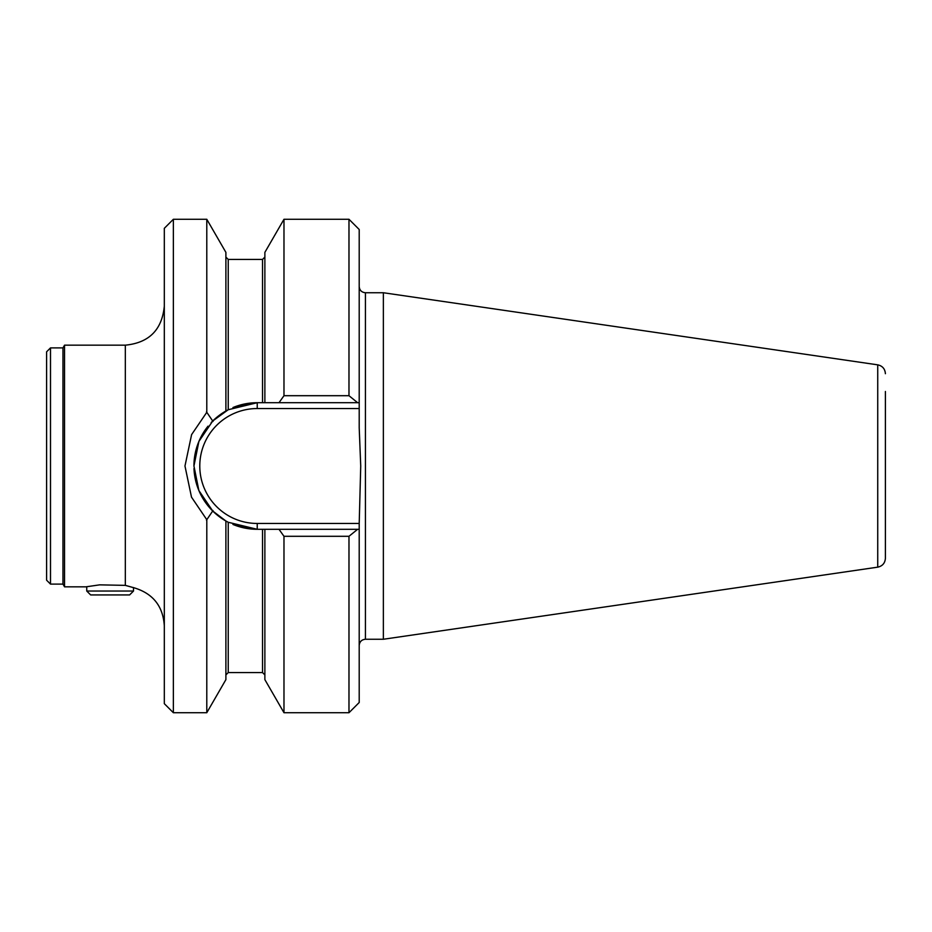 <?xml version="1.0" encoding="UTF-8"?>
<svg xmlns="http://www.w3.org/2000/svg" width="932" height="932" viewBox="0 0 932 932"><rect width="100%" height="100%" fill="white"/><g stroke="black" fill="none" stroke-linecap="round" stroke-linejoin="round"><path stroke-width="1.4" d="M264.874 402.706L262.533 402.706L262.533 259.422L228.235 259.422L228.235 409.731L257.232 402.706A63.294 63.294 0 0 0 232.942 407.552L257.232 402.706L257.232 408.542A57.458 57.458 0 0 0 199.786 466A57.458 57.458 0 0 0 257.232 523.458L359.204 523.458L360.731 466L359.204 427.893L359.204 229.493L348.976 219.276L348.976 395.704L283.98 395.704L278.983 402.706L264.874 402.706L264.874 252.362L283.98 219.276L283.98 395.704M208.046 426.157A63.294 63.294 0 0 0 193.938 466L198.889 441.453L212.717 420.996L228.235 409.731A63.294 63.294 0 0 0 211.156 422.604M173.364 219.276L164.312 228.328L164.312 703.672L173.364 712.724L173.364 219.276L206.787 219.276L206.787 412.305L191.608 434.603L184.967 466L191.503 497.152L206.799 519.695L206.787 712.724L225.894 679.638L225.894 521L212.717 511.004L198.865 490.5L193.938 466M62.968 347.892L62.968 584.108L50.503 584.108L46.6 580.205L46.6 351.795L50.503 347.892L62.968 347.892L64.541 345.166L64.541 586.834L85.965 586.834L99.666 584.853L125.331 585.366L125.331 345.166C149.004 342.86 162.005 329.87 164.312 306.197M62.968 584.108L64.541 586.834M164.312 625.803C163.053 606.243 153.046 593.602 134.301 587.871L125.331 585.366M383.367 292.741L383.367 639.259L365.437 639.259L365.437 292.741L383.367 292.741L877.734 364.843L877.734 567.157C882.476 566.097 885.027 563.138 885.4 558.291L885.4 391.487M348.976 712.724L348.976 536.296L283.98 536.296L283.98 712.724L348.976 712.724L359.204 702.507L359.204 523.458M348.976 536.296L357.632 529.294L359.204 529.294M206.485 411.851L213.02 421.45M206.787 219.276L225.894 252.362L225.894 411M283.98 536.296L278.983 529.294L262.533 529.294L262.533 672.578L264.874 674.919M283.98 712.724L264.874 679.638L264.874 529.294M193.984 468.551A63.294 63.294 0 0 0 228.235 522.269L257.232 529.294L262.533 529.294M257.232 529.294L232.942 524.448A63.294 63.294 0 0 0 257.232 529.294L257.232 523.458M359.204 402.706L357.632 402.706L348.976 395.704M213.02 510.55L206.485 520.149M262.533 672.578L228.235 672.578L228.235 522.269L225.894 521M262.533 402.706L257.232 402.706M357.632 529.294L278.983 529.294M357.632 402.706L278.983 402.706M359.204 408.542L257.232 408.542M50.503 584.108L50.503 347.892M129.618 594.931L90.649 594.931L86.746 591.028L133.521 591.028L129.618 594.931M64.541 345.166L125.331 345.166M365.437 639.259C361.651 639.62 359.566 641.705 359.204 645.492M877.734 364.843C882.476 365.903 885.027 368.862 885.4 373.709M228.235 259.422L225.894 257.081M283.98 219.276L348.976 219.276M228.235 672.578L225.894 674.919M262.533 259.422L264.874 257.081M173.364 712.724L206.787 712.724M365.437 292.741C361.651 292.38 359.566 290.295 359.204 286.508M877.734 567.157L383.367 639.259M133.521 587.544L133.521 591.028M86.746 586.682L86.746 591.028"/></g></svg>
